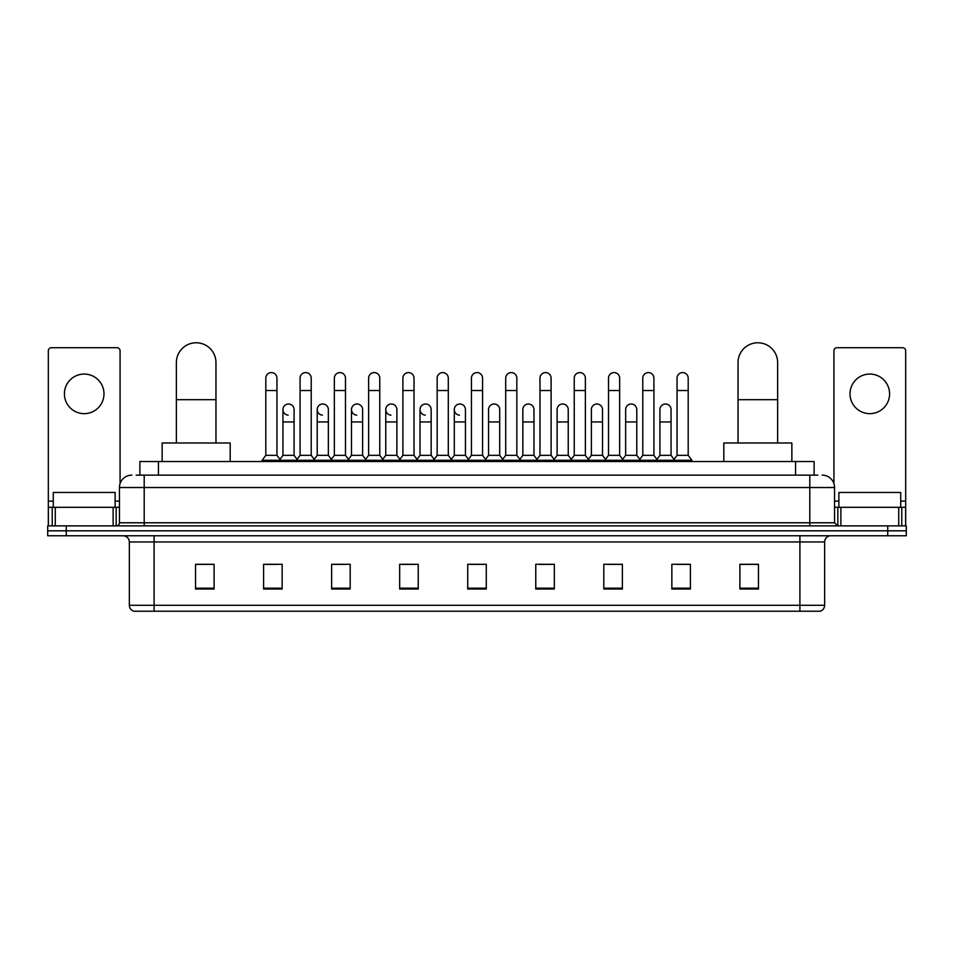 <?xml version="1.0" encoding="UTF-8"?>
<svg xmlns="http://www.w3.org/2000/svg" width="954" height="954" viewBox="0 0 954 954"><rect width="100%" height="100%" fill="white"/><g stroke="black" fill="none" stroke-linecap="round" stroke-linejoin="round"><path stroke-width="1.43" d="M139.88 475.14L139.88 461.533L814.12 461.533L814.12 475.14M136.446 475.14L817.84 475.14M136.16 475.14L144.197 475.14L144.197 487.518L119.453 487.518L119.453 522.78A3.089 3.089 0 0 1 116.364 525.869M131.831 475.14A12.366 12.366 0 0 0 119.453 487.518M822.169 475.14A12.366 12.366 0 0 1 834.547 487.518L834.547 522.78L837.636 525.869M66.255 525.869L47.7 525.869L47.7 530.818L66.255 530.818L47.7 530.818L47.7 535.766L66.255 535.766L66.255 530.818L887.745 530.818L66.255 530.818L66.255 525.869L887.745 525.869L887.745 530.818L906.3 530.818L887.745 530.818L887.745 535.766L66.255 535.766M887.745 535.766L906.3 535.766L906.3 525.869L887.745 525.869M824.65 605.301C824.471 608.258 822.992 610.238 820.19 611.228L799.905 611.228L799.905 605.301L824.65 605.301L824.65 541.955A6.189 6.189 0 0 1 830.827 535.766M799.905 611.228L133.81 611.228A6.189 6.189 0 0 1 129.35 605.301L129.35 541.955C128.993 538.199 126.93 536.136 123.173 535.766M758.454 589.023L758.454 564.279L739.899 564.279L739.899 589.023L758.454 589.023M690.41 589.023L690.41 564.279L671.854 564.279L671.854 589.023L690.41 589.023M622.366 589.023L622.366 564.279L603.81 564.279L603.81 589.023L622.366 589.023M554.322 589.023L554.322 564.279L535.766 564.279L535.766 589.023L554.322 589.023M214.101 589.023L214.101 564.279L195.546 564.279L195.546 589.023L214.101 589.023M282.145 589.023L282.145 564.279L263.59 564.279L263.59 589.023L282.145 589.023M350.19 589.023L350.19 564.279L331.634 564.279L331.634 589.023L350.19 589.023M418.234 589.023L418.234 564.279L399.678 564.279L399.678 589.023L418.234 589.023M486.278 589.023L486.278 564.279L467.722 564.279L467.722 589.023L486.278 589.023M607.889 564.41L620.267 564.41M676.434 564.41L688.8 564.41M402.278 564.41L414.644 564.41M333.733 564.41L346.111 564.41M265.2 564.41L277.566 564.41M539.356 564.41L551.722 564.41M470.811 564.41L483.189 564.41M214.101 564.41L195.546 564.41M758.454 564.41L739.899 564.41M115.124 507.313L115.124 492.467L53.269 492.467L53.269 507.313M84.202 374.063A19.796 19.796 0 0 0 64.407 393.859A19.796 19.796 0 0 0 84.202 413.654A19.796 19.796 0 0 0 103.986 393.859A19.796 19.796 0 0 0 84.202 374.063M113.121 525.869L113.121 507.313L55.272 507.313L55.272 525.869M120.073 483.654L120.073 350.81A3.089 3.089 0 0 0 116.984 347.721L51.409 347.721A3.089 3.089 0 0 0 48.32 350.81L48.32 507.313L55.272 507.313M113.121 507.313L119.453 507.313M48.32 525.869L48.32 507.313M176.371 442.978L176.371 362.556A19.796 19.796 0 0 1 196.166 342.772A19.796 19.796 0 0 1 215.962 362.556A19.796 19.796 0 0 0 196.166 342.772M215.962 442.978L215.962 362.556M230.188 461.533L230.188 442.978L162.144 442.978L162.144 461.533M738.038 442.978L738.038 362.556A19.796 19.796 0 0 1 757.834 342.772A19.796 19.796 0 0 1 777.629 362.556A19.796 19.796 0 0 0 757.834 342.772M777.629 442.978L777.629 362.556M791.856 461.533L791.856 442.978L723.812 442.978L723.812 461.533M265.808 390.52L276.946 390.52L276.946 455.344L265.808 455.344L265.808 378.154A5.569 5.569 0 0 1 271.735 372.597A5.569 5.569 0 0 1 276.946 378.154A5.569 5.569 0 0 0 271.735 372.597M265.808 455.344L262.1 460.293L262.1 461.533M276.946 455.344L280.655 460.293L262.1 460.293M300.081 455.344L300.081 390.52L311.219 390.52L311.219 455.344L300.081 455.344L296.372 460.293L280.655 460.293L280.655 461.533M300.081 390.52L300.081 378.154A5.569 5.569 0 0 1 305.995 372.597A5.569 5.569 0 0 1 311.219 378.154A5.569 5.569 0 0 0 305.995 372.597M311.219 455.344L314.927 460.293L296.372 460.293L296.372 461.533M334.353 455.344L334.353 390.52L345.491 390.52L345.491 455.344L334.353 455.344L330.644 460.293L314.927 460.293L314.927 461.533M334.353 390.52L334.353 378.154A5.569 5.569 0 0 1 340.268 372.597A5.569 5.569 0 0 1 345.491 378.154A5.569 5.569 0 0 0 340.268 372.597M345.491 455.344L349.2 460.293L330.644 460.293L330.644 461.533M368.626 455.344L368.626 390.52L379.764 390.52L379.764 455.344L368.626 455.344L364.917 460.293L349.2 460.293L349.2 461.533M368.626 390.52L368.626 378.154A5.569 5.569 0 0 1 374.54 372.597A5.569 5.569 0 0 1 379.764 378.154A5.569 5.569 0 0 0 374.54 372.597M379.764 455.344L383.472 460.293L364.917 460.293L364.917 461.533M402.898 455.344L402.898 390.52L414.024 390.52L414.024 455.344L402.898 455.344L399.177 460.293L383.472 460.293L383.472 461.533M402.898 390.52L402.898 378.154A5.569 5.569 0 0 1 408.813 372.597A5.569 5.569 0 0 1 414.024 378.154A5.569 5.569 0 0 0 408.813 372.597M414.024 455.344L417.745 460.293L399.177 460.293L399.177 461.533M437.159 455.344L437.159 390.52L448.297 390.52L448.297 455.344L437.159 455.344L433.45 460.293L417.745 460.293L417.745 461.533M437.159 390.52L437.159 378.154A5.569 5.569 0 0 1 443.085 372.597A5.569 5.569 0 0 1 448.297 378.154A5.569 5.569 0 0 0 443.085 372.597M448.297 455.344L452.005 460.293L433.45 460.293L433.45 461.533M471.431 455.344L471.431 390.52L482.569 390.52L482.569 455.344L471.431 455.344L467.722 460.293L452.005 460.293L452.005 461.533M471.431 390.52L471.431 378.154A5.569 5.569 0 0 1 477.346 372.597A5.569 5.569 0 0 1 482.569 378.154A5.569 5.569 0 0 0 477.346 372.597M482.569 455.344L486.278 460.293L467.722 460.293L467.722 461.533M505.703 455.344L505.703 390.52L516.841 390.52L516.841 455.344L505.703 455.344L501.995 460.293L486.278 460.293L486.278 461.533M505.703 390.52L505.703 378.154A5.569 5.569 0 0 1 511.618 372.597A5.569 5.569 0 0 1 516.841 378.154A5.569 5.569 0 0 0 511.618 372.597M516.841 455.344L520.55 460.293L501.995 460.293L501.995 461.533M539.976 455.344L539.976 390.52L551.102 390.52L551.102 455.344L539.976 455.344L536.255 460.293L520.55 460.293L520.55 461.533M539.976 390.52L539.976 378.154A5.569 5.569 0 0 1 545.891 372.597A5.569 5.569 0 0 1 551.102 378.154A5.569 5.569 0 0 0 545.891 372.597M551.102 455.344L554.823 460.293L536.255 460.293L536.255 461.533M574.236 455.344L574.236 390.52L585.374 390.52L585.374 455.344L574.236 455.344L570.528 460.293L554.823 460.293L554.823 461.533M574.236 390.52L574.236 378.154A5.569 5.569 0 0 1 580.163 372.597A5.569 5.569 0 0 1 585.374 378.154A5.569 5.569 0 0 0 580.163 372.597M585.374 455.344L589.083 460.293L570.528 460.293L570.528 461.533M608.509 455.344L608.509 390.52L619.647 390.52L619.647 455.344L608.509 455.344L604.8 460.293L589.083 460.293L589.083 461.533M608.509 390.52L608.509 378.154A5.569 5.569 0 0 1 614.424 372.597A5.569 5.569 0 0 1 619.647 378.154A5.569 5.569 0 0 0 614.424 372.597M619.647 455.344L623.356 460.293L604.8 460.293L604.8 461.533M642.781 455.344L642.781 390.52L653.919 390.52L653.919 455.344L642.781 455.344L639.073 460.293L623.356 460.293L623.356 461.533M642.781 390.52L642.781 378.154A5.569 5.569 0 0 1 648.696 372.597A5.569 5.569 0 0 1 653.919 378.154A5.569 5.569 0 0 0 648.696 372.597M653.919 455.344L657.628 460.293L639.073 460.293L639.073 461.533M677.054 455.344L677.054 390.52L688.192 390.52L688.192 455.344L677.054 455.344L673.345 460.293L657.628 460.293L657.628 461.533M677.054 390.52L677.054 378.154A5.569 5.569 0 0 1 682.969 372.597A5.569 5.569 0 0 1 688.192 378.154A5.569 5.569 0 0 0 682.969 372.597M688.192 455.344L691.9 460.293L673.345 460.293L673.345 461.533M691.9 460.293L691.9 461.533M288.168 415.133A5.569 5.569 0 0 1 282.944 409.576A5.569 5.569 0 0 1 288.871 404.019A5.569 5.569 0 0 1 294.082 409.576L294.082 421.942L282.944 421.942L282.944 409.576M294.082 421.942L294.082 455.344L282.944 455.344L282.944 421.942M282.944 455.344L279.951 459.351M294.082 455.344L297.088 459.351M322.44 415.133A5.569 5.569 0 0 1 317.217 409.576A5.569 5.569 0 0 1 323.132 404.019A5.569 5.569 0 0 1 328.355 409.576L328.355 421.942L317.217 421.942L317.217 409.576M328.355 421.942L328.355 455.344L317.217 455.344L317.217 421.942M317.217 455.344L314.224 459.351M328.355 455.344L331.348 459.351M356.701 415.133A5.569 5.569 0 0 1 351.489 409.576A5.569 5.569 0 0 1 357.404 404.019A5.569 5.569 0 0 1 362.627 409.576L362.627 421.942L351.489 421.942L351.489 409.576M362.627 421.942L362.627 455.344L351.489 455.344L351.489 421.942M351.489 455.344L348.484 459.351M362.627 455.344L365.62 459.351M390.973 415.133A5.569 5.569 0 0 1 385.762 409.576A5.569 5.569 0 0 1 391.677 404.019A5.569 5.569 0 0 1 396.888 409.576L396.888 421.942L385.762 421.942L385.762 409.576M396.888 421.942L396.888 455.344L385.762 455.344L385.762 421.942M385.762 455.344L382.757 459.351M396.888 455.344L399.893 459.351M425.245 415.133A5.569 5.569 0 0 1 420.022 409.576A5.569 5.569 0 0 1 425.949 404.019A5.569 5.569 0 0 1 431.16 409.576L431.16 421.942L420.022 421.942L420.022 409.576M431.16 421.942L431.16 455.344L420.022 455.344L420.022 421.942M420.022 455.344L417.029 459.351M431.16 455.344L434.165 459.351M459.518 415.133A5.569 5.569 0 0 1 454.295 409.576A5.569 5.569 0 0 1 460.21 404.019A5.569 5.569 0 0 1 465.433 409.576L465.433 421.942L454.295 421.942L454.295 409.576M465.433 421.942L465.433 455.344L454.295 455.344L454.295 421.942M454.295 455.344L451.302 459.351M465.433 455.344L468.438 459.351M488.567 409.576A5.569 5.569 0 0 1 494.482 404.019A5.569 5.569 0 0 1 499.705 409.576L499.705 421.942L488.567 421.942L488.567 409.576M499.705 421.942L499.705 455.344L488.567 455.344L488.567 421.942M488.567 455.344L485.562 459.351M499.705 455.344L502.698 459.351M522.84 409.576A5.569 5.569 0 0 1 528.754 404.019A5.569 5.569 0 0 1 533.978 409.576L533.978 421.942L522.84 421.942L522.84 409.576M533.978 421.942L533.978 455.344L522.84 455.344L522.84 421.942M522.84 455.344L519.835 459.351M533.978 455.344L536.971 459.351M557.112 409.576A5.569 5.569 0 0 1 563.027 404.019A5.569 5.569 0 0 1 568.238 409.576L568.238 421.942L557.112 421.942L557.112 409.576M568.238 421.942L568.238 455.344L557.112 455.344L557.112 421.942M557.112 455.344L554.107 459.351M568.238 455.344L571.243 459.351M591.373 409.576A5.569 5.569 0 0 1 597.299 404.019A5.569 5.569 0 0 1 602.511 409.576L602.511 421.942L591.373 421.942L591.373 409.576M602.511 421.942L602.511 455.344L591.373 455.344L591.373 421.942M591.373 455.344L588.379 459.351M602.511 455.344L605.516 459.351M625.645 409.576A5.569 5.569 0 0 1 631.56 404.019A5.569 5.569 0 0 1 636.783 409.576L636.783 421.942L625.645 421.942L625.645 409.576M636.783 421.942L636.783 455.344L625.645 455.344L625.645 421.942M625.645 455.344L622.652 459.351M636.783 455.344L639.776 459.351M659.918 409.576A5.569 5.569 0 0 1 665.832 404.019A5.569 5.569 0 0 1 671.056 409.576L671.056 421.942L659.918 421.942L659.918 409.576M671.056 421.942L671.056 455.344L659.918 455.344L659.918 421.942M659.918 455.344L656.912 459.351M671.056 455.344L674.049 459.351M869.798 374.063A19.796 19.796 0 0 0 850.014 393.859A19.796 19.796 0 0 0 869.798 413.654A19.796 19.796 0 0 0 889.593 393.859A19.796 19.796 0 0 0 869.798 374.063M898.728 525.869L898.728 507.313L840.879 507.313L840.879 525.869M898.728 507.313L905.68 507.313L905.68 350.81A3.089 3.089 0 0 0 902.591 347.721L837.016 347.721A3.089 3.089 0 0 0 833.927 350.81L833.927 483.654M834.547 507.313L840.879 507.313M905.68 507.313L905.68 525.869M900.731 507.313L900.731 492.467L838.876 492.467L838.876 507.313M158.436 475.14L158.436 461.533M795.564 475.14L795.564 461.533M144.197 525.869L144.197 522.78L834.547 522.78M119.453 522.78L144.197 522.78L144.197 487.518L809.803 487.518L809.803 525.869M834.547 487.518L809.803 487.518L809.803 475.14M799.905 535.766L799.905 541.955L129.35 541.955M824.65 541.955L799.905 541.955L799.905 605.301L154.095 605.301L154.095 611.228M129.35 605.301L154.095 605.301L154.095 535.766M486.278 588.165L467.722 588.165M418.234 588.165L399.678 588.165M350.19 588.165L331.634 588.165M282.145 588.165L263.59 588.165M214.101 588.165L195.546 588.165M554.322 588.165L535.766 588.165M622.366 588.165L603.81 588.165M690.41 588.165L671.854 588.165M758.454 588.165L739.899 588.165M119.453 501.124L115.124 501.124M53.269 501.124L48.32 501.124M116.161 507.313L116.161 525.869M48.368 507.313L48.368 525.869M52.231 525.869L52.231 507.313M176.371 399.678L215.962 399.678M738.038 399.678L777.629 399.678M905.68 501.124L900.731 501.124M838.876 501.124L834.547 501.124M905.632 525.869L905.632 507.313M901.769 507.313L901.769 525.869M837.839 525.869L837.839 507.313M276.946 390.52L276.946 378.154M311.219 390.52L311.219 378.154M345.491 390.52L345.491 378.154M379.764 390.52L379.764 378.154M414.024 390.52L414.024 378.154M448.297 390.52L448.297 378.154M482.569 390.52L482.569 378.154M516.841 390.52L516.841 378.154M551.102 390.52L551.102 378.154M585.374 390.52L585.374 378.154M619.647 390.52L619.647 378.154M653.919 390.52L653.919 378.154M688.192 390.52L688.192 378.154"/></g></svg>

